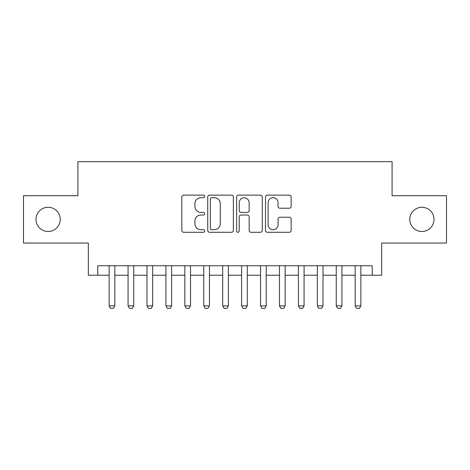<?xml version="1.0" encoding="UTF-8"?>
<svg xmlns="http://www.w3.org/2000/svg" width="470" height="470" viewBox="0 0 470 470"><rect width="100%" height="100%" fill="white"/><g stroke="black" fill="none" stroke-linecap="round" stroke-linejoin="round"><path stroke-width="0.7" d="M204.72 196.431A1.298 1.298 0 0 0 203.416 195.132L183.682 195.132A1.857 1.857 0 0 0 181.825 196.989L181.825 230.429A1.857 1.857 0 0 0 183.682 232.286L203.416 232.286A1.298 1.298 0 0 0 204.72 230.987A1.298 1.298 0 0 0 203.416 229.683L200.866 229.683A5.946 5.946 0 0 1 194.921 223.738L194.921 220.953A5.946 5.946 0 0 1 200.866 215.007L203.416 215.007A1.298 1.298 0 0 0 204.72 213.709A1.298 1.298 0 0 0 203.416 212.405L200.866 212.405A5.946 5.946 0 0 1 194.921 206.465L194.921 203.675A5.946 5.946 0 0 1 200.866 197.729L203.416 197.729A1.298 1.298 0 0 0 204.72 196.431M409.781 219.384A12.114 12.114 0 0 0 421.896 231.499A12.114 12.114 0 0 0 434.01 219.384A12.114 12.114 0 0 0 421.896 207.276A12.114 12.114 0 0 0 409.781 219.384M35.99 219.384A12.114 12.114 0 0 0 48.105 231.499A12.114 12.114 0 0 0 60.219 219.384A12.114 12.114 0 0 0 48.105 207.276A12.114 12.114 0 0 0 35.99 219.384M289.291 208.228A1.857 1.857 0 0 0 291.147 206.371L291.147 196.989A1.857 1.857 0 0 0 289.291 195.132L267.371 195.132A1.857 1.857 0 0 0 265.515 196.989L265.515 230.429A1.857 1.857 0 0 0 267.371 232.286L289.291 232.286A1.857 1.857 0 0 0 291.147 230.429L291.147 219.096A1.857 1.857 0 0 0 289.291 217.24L279.909 217.24A1.857 1.857 0 0 0 278.052 219.096L278.052 224.713A4.97 4.97 0 0 1 273.082 229.683A4.97 4.97 0 0 1 268.112 224.713L268.112 202.699A4.97 4.97 0 0 1 273.082 197.729A4.97 4.97 0 0 1 278.052 202.699L278.052 206.371A1.857 1.857 0 0 0 279.909 208.228L289.291 208.228M97.784 275.22L97.784 265.756L372.216 265.756L372.216 275.22L381.675 275.22L381.675 243.043L446.5 243.043L446.5 195.726L392.086 195.726L392.086 161.662L77.914 161.662L77.914 195.726L23.5 195.726L23.5 243.043L88.325 243.043L88.325 275.22L109.14 275.22M233.373 196.989A1.857 1.857 0 0 0 231.516 195.132L209.596 195.132A1.857 1.857 0 0 0 207.74 196.989L207.74 230.429A1.857 1.857 0 0 0 209.596 232.286L231.516 232.286A1.857 1.857 0 0 0 233.373 230.429L233.373 196.989M238.484 195.132L260.404 195.132A1.857 1.857 0 0 1 262.26 196.989L262.26 230.429A1.857 1.857 0 0 1 260.404 232.286L251.021 232.286A1.857 1.857 0 0 1 249.165 230.429L249.165 216.864A1.857 1.857 0 0 0 247.308 215.007L241.087 215.007A1.857 1.857 0 0 0 239.224 216.864L239.224 230.987A1.298 1.298 0 0 1 237.926 232.286A1.298 1.298 0 0 1 236.627 230.987L236.627 196.989A1.857 1.857 0 0 1 238.484 195.132M114.821 275.22L128.069 275.22M133.744 275.22L146.993 275.22M152.674 275.22L165.922 275.22M171.597 275.22L184.845 275.22M190.526 275.22L203.774 275.22M209.45 275.22L222.698 275.22M228.373 275.22L241.627 275.22M247.302 275.22L260.55 275.22M266.226 275.22L279.474 275.22M285.155 275.22L298.403 275.22M304.078 275.22L317.326 275.22M323.007 275.22L336.256 275.22M341.931 275.22L355.179 275.22M360.86 275.22L372.216 275.22M211.641 197.729A1.298 1.298 0 0 0 210.337 199.033L210.337 228.385A1.298 1.298 0 0 0 211.641 229.683L214.332 229.683A5.946 5.946 0 0 0 220.277 223.738L220.277 203.675A5.946 5.946 0 0 0 214.332 197.729L211.641 197.729M249.165 202.793A4.97 4.97 0 0 0 244.194 197.823A4.97 4.97 0 0 0 239.224 202.793L239.224 210.548A1.857 1.857 0 0 0 241.087 212.405L247.308 212.405A1.857 1.857 0 0 0 249.165 210.548L249.165 202.793M114.821 265.756L114.821 305.876L113.399 308.338L110.562 308.338L109.14 305.876L109.14 265.756M109.14 305.876L114.821 305.876M133.744 265.756L133.744 305.876L132.323 308.338L129.485 308.338L128.069 305.876L128.069 265.756M128.069 305.876L133.744 305.876M152.674 265.756L152.674 305.876L151.252 308.338L148.414 308.338L146.993 305.876L146.993 265.756M146.993 305.876L152.674 305.876M171.597 265.756L171.597 305.876L170.175 308.338L167.338 308.338L165.922 305.876L165.922 265.756M165.922 305.876L171.597 305.876M190.526 265.756L190.526 305.876L189.105 308.338L186.267 308.338L184.845 305.876L184.845 265.756M184.845 305.876L190.526 305.876M209.45 265.756L209.45 305.876L208.028 308.338L205.19 308.338L203.774 305.876L203.774 265.756M203.774 305.876L209.45 305.876M228.373 265.756L228.373 305.876L226.957 308.338L224.12 308.338L222.698 305.876L222.698 265.756M222.698 305.876L228.373 305.876M247.302 265.756L247.302 305.876L245.881 308.338L243.043 308.338L241.627 305.876L241.627 265.756M241.627 305.876L247.302 305.876M266.226 265.756L266.226 305.876L264.81 308.338L261.972 308.338L260.55 305.876L260.55 265.756M260.55 305.876L266.226 305.876M285.155 265.756L285.155 305.876L283.733 308.338L280.896 308.338L279.474 305.876L279.474 265.756M279.474 305.876L285.155 305.876M304.078 265.756L304.078 305.876L302.662 308.338L299.825 308.338L298.403 305.876L298.403 265.756M298.403 305.876L304.078 305.876M323.007 265.756L323.007 305.876L321.586 308.338L318.748 308.338L317.326 305.876L317.326 265.756M317.326 305.876L323.007 305.876M341.931 265.756L341.931 305.876L340.515 308.338L337.677 308.338L336.256 305.876L336.256 265.756M336.256 305.876L341.931 305.876M360.86 265.756L360.86 305.876L359.438 308.338L356.601 308.338L355.179 305.876L355.179 265.756M355.179 305.876L360.86 305.876"/></g></svg>
